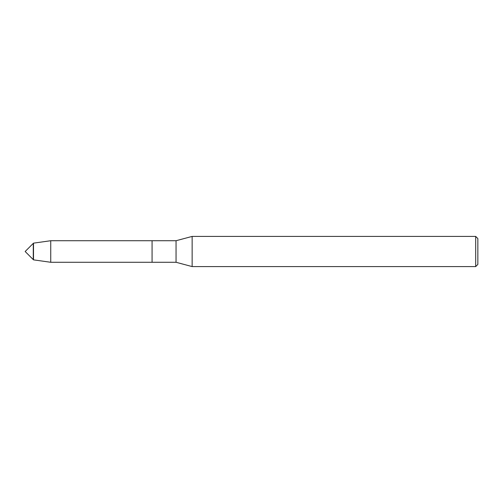 <?xml version="1.0" encoding="UTF-8"?>
<svg xmlns="http://www.w3.org/2000/svg" width="503" height="503" viewBox="0 0 503 503"><rect width="100%" height="100%" fill="white"/><g stroke="black" fill="none" stroke-linecap="round" stroke-linejoin="round"><path stroke-width="0.75" d="M25.15 251.5L33.506 243.144L50.746 240.723L176.05 240.723L192.14 236.41L475.693 236.41L477.85 238.567L477.85 264.433L475.693 266.59L192.14 266.59L176.05 262.277L152.069 262.277L152.069 240.723L152.069 262.277L50.746 262.277L33.506 259.856L25.15 251.5M33.28 259.63L33.28 243.37L33.28 259.63M176.05 262.277L176.05 240.723M192.14 266.59L192.14 236.41M475.693 266.59L475.693 236.41M33.506 259.856L33.506 243.144M50.746 262.277L50.746 240.723"/></g></svg>
